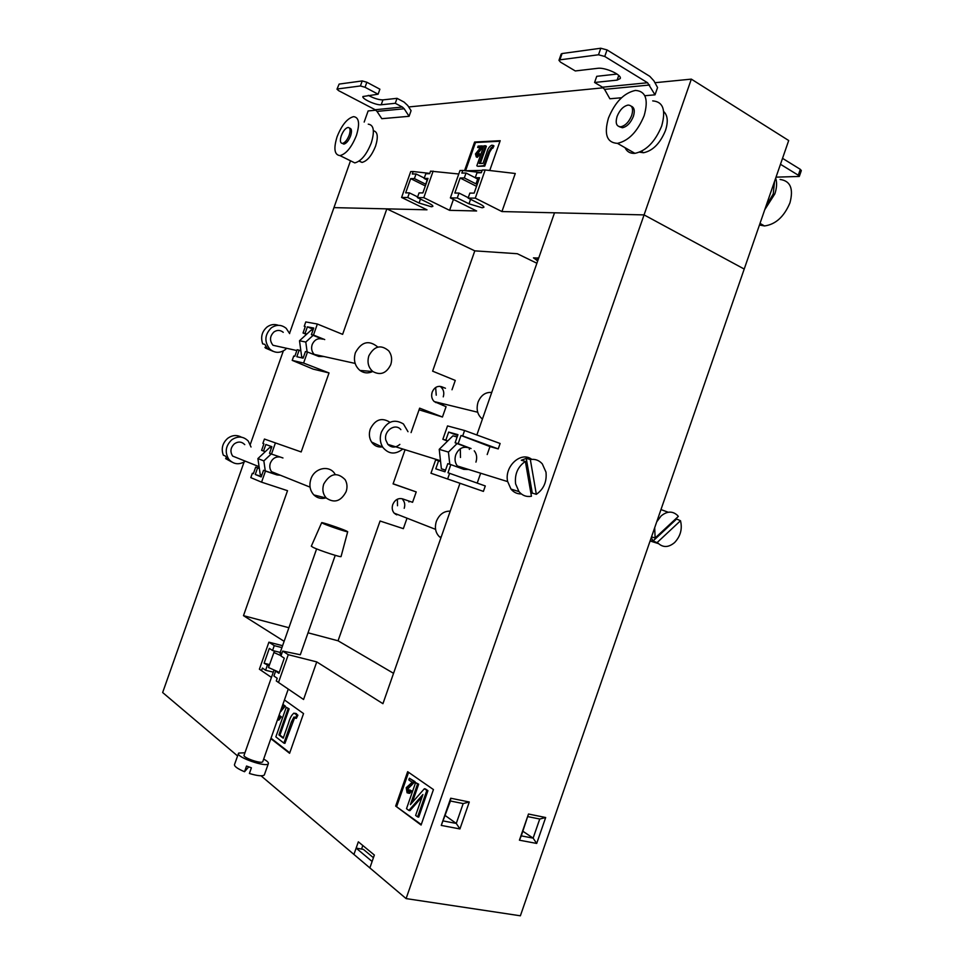 <?xml version="1.0" encoding="UTF-8"?>
<svg xmlns="http://www.w3.org/2000/svg" width="964" height="964" viewBox="0 0 964 964"><rect width="100%" height="100%" fill="white"/><g stroke="black" fill="none" stroke-linecap="round" stroke-linejoin="round"><path stroke-width="1.45" d="M501.931 211.562L475.288 198.138L485.169 169.977L515.27 173.496L501.931 211.562L644.072 214.9L406.097 898.593L353.933 854.441L358.343 841.825L374.357 855.044L369.863 867.925L372.116 861.479L356.138 848.127L363.368 849.368L373.43 857.707M356.138 848.127L353.933 854.441L261.039 775.803M350.498 160.795L333.954 207.622L386.841 208.863L342.618 334.351L317.373 324.024L313.481 335.05L311.408 334.641L322.615 339.159C317.915 337.846 314.445 339.665 312.167 344.594C311.023 348.402 311.697 351.667 314.192 354.378L314.77 354.885M280.054 456.984C275.596 456.502 272.366 458.539 270.354 463.106C269.33 466.323 269.739 469.191 271.583 471.709L275.005 474.131L263.521 470.299L261.184 476.927L255.267 474.481L257.581 467.902L259.34 468.492L260.208 474.421L261.834 475.095M281.994 653.038L279.946 653.206L281.44 654.604M483.398 491.387L430.968 473.24L483.398 491.387L485.29 485.964L447.983 472.758L450.839 464.6L463.78 469.348L468.673 469.492M459.334 467.709L457.346 465.974C454.96 462.828 454.442 459.117 455.767 454.827C458.515 448.706 462.575 446.32 467.974 447.658L455.104 442.789L458.165 443.657L461.021 435.499L462.684 435.957L498.231 448.899L489.965 446.585L487.194 454.538M445.452 388.263L441.693 386.757C437.475 385.6 434.318 387.371 432.197 392.071C431.065 395.915 431.739 399.096 434.234 401.59L446.079 406.675L442.452 417.014L419.063 409.808M437.584 402.41L435.764 402.591M405.073 449.718L393.083 483.892L416.219 491.929L412.58 502.304L402.422 498.822C398.12 497.894 394.903 499.798 392.77 504.534C391.733 507.895 392.191 510.763 394.156 513.137L396.794 514.872M397.144 514.306L395.445 514.234M433.439 789.564L421.087 825.039L395.662 806.085L407.652 771.682L433.439 789.564M284.44 699.948L303.54 713.565L289.598 753.294L270.848 738.641M303.6 363.054L292.213 360.367L313.155 369.116L329.025 372.935L303.6 363.054L307.492 352.017L305.431 351.559L303.106 358.162L296.84 356.728L299.141 350.185L300.864 350.86L301.684 356.909L303.323 357.548M453.417 199.428L449.586 210.333L423.798 197.656L417.4 197.596L428.811 203.187C431.631 204.597 432.981 205.657 432.872 206.356L431.426 206.778L419.075 203.03L407.748 197.512L401.59 197.451L426.992 209.803L333.954 207.622L289.549 333.327M283.332 350.908L250.291 444.44M244.061 462.093L162.651 692.526L237.542 755.921M406.097 898.593L520.379 915.8L788.697 140.527L691.333 79.132L644.072 214.9L554.529 212.791L476.855 434.993M447.597 441.078L442.85 439.283L447.525 425.919L464.588 430.51L500.123 443.488L498.231 448.899M480.662 473.216L477.216 483.097M459.864 483.615L382.937 703.684L316.746 661.906L288.26 654.689L282.681 651.086L280.958 655.99L284.284 658.171L278.945 673.342L275.644 671.089L279.307 672.33M288.26 654.689L278.5 682.464L303.564 699.478L316.746 661.906M284.127 641.313L243.482 615.659L287.525 490.688L261.569 482.169L265.474 471.095L263.521 470.299M301.178 451.947L264.425 439.054L301.178 451.947L329.025 372.935M452.008 389.757L455.273 380.431L432.619 371.164L474.806 250.857L517.319 253.725L536.9 263.244M411.074 432.595L419.641 408.158L442.452 417.014M393.541 673.318L338.063 640.795L380.069 521.018L403.35 528.658L406.989 518.271M644.072 214.9L744.22 269.052L644.072 214.9M386.841 208.863L474.806 250.857M445.488 470.263L441.392 468.781L440.572 461.503L435.644 459.864L430.968 473.24M460.479 457.478L460.31 448.766M313.481 335.05L324.723 339.581M323.892 356.523L318.759 356.463L307.492 352.017M282.958 457.972L271.487 454.056L275.403 442.982M280.355 475.228L276.981 474.927L265.474 471.095M243.482 615.659L288.911 627.733M308.022 632.806L338.063 640.795M282.585 645.687L268.896 642.181L259.388 669.209L271.438 677.415M281.922 647.603L274.258 645.639L268.896 642.181M335.231 555.348L300.322 654.749L282.681 651.086M519.427 840.186L528.489 814.026L545.672 817.52L536.695 843.44L519.427 840.186L521.283 835.872L533.116 838.138L536.695 843.44M450.718 798.228L469.287 802L459.924 828.944L441.259 825.413L450.718 798.228L450.441 801.012L441.259 825.413M528.489 814.026L521.283 835.872M522.886 831.257L533.116 838.138L539.744 819.026L545.672 817.52M539.744 819.026L527.947 816.641M469.287 802L463.178 803.578L450.441 801.012M443.488 820.991L456.273 823.437L463.178 803.578M445.344 815.64L456.273 823.437L459.924 828.944M421.268 824.545L395.662 806.085M396.746 806.29L408.591 772.333M362.813 845.512L361.572 849.055M289.754 752.836L271.005 738.195M409.399 778.249L408.82 779.912L412.194 782.274L406.218 787.684L407.085 792.782L408.628 793.095L410.568 790.697L409.736 789.89L408.543 791.468L407.627 791.287L407.109 788.299L413.918 781.406L409.399 778.249L415.002 781.635L408.194 788.516L408.616 791.444M409.736 789.89L411.664 790.914L409.712 793.312L408.411 793.155M425.486 788.962L427.932 790.673L418.725 817.098L417.617 816.894L426.823 790.444L424.377 788.733L425.486 788.962M422.051 796.963L409.965 810.64L408.869 810.435L422.907 794.529L415.629 815.424L417.617 816.894M424.377 788.733L410.375 804.627L417.581 783.973L415.604 782.599L418.677 784.202L412.315 802.422M282.898 704.359L285.344 706.118L280.175 712.119M277.427 719.939L280.367 716.577L279.138 715.3L281.355 716.806L278.849 720.108L277.656 719.927M294.803 717.312L284.922 743.34L283.91 743.124L291.321 722.012L293.96 717.023L295.333 718.156L296.9 714.939L293.936 713.119C291.61 714.963 289.839 718.204 288.61 722.831L283.223 738.195L278.921 734.905L288.152 708.624L286.26 707.263L275.849 736.882L283.91 743.124M286.26 707.263L289.14 708.853L279.922 735.122L283.38 737.761M295.249 713.288L297.9 715.168L296.334 718.373L295.333 718.156M413.918 781.406L415.002 781.635M413.411 782.503L414.508 782.732M410.531 785.082L411.628 785.311M407.109 788.299L408.194 788.516M407.627 791.287L408.519 791.48M410.568 790.697L411.664 790.914M426.823 790.444L427.932 790.673M415.604 782.599L406.507 808.688L408.869 810.435M417.581 783.973L418.677 784.202M280.681 710.673L284.356 705.889L282.765 704.744M284.356 705.889L285.344 706.118M279.138 715.3L278.729 716.228M280.367 716.577L281.355 716.806M288.152 708.624L289.14 708.853M278.921 734.905L279.922 735.122M295.49 713.444L296.49 713.673M296.9 714.939L297.9 715.168M416.219 491.929L393.131 483.771M397.385 499.207L397.505 505.751M402.747 499.653C404.772 502.027 405.254 504.907 404.205 508.305M408.832 501.015L408.941 501.955M435.644 387.504L436.246 395.192M441.138 387.287C443.693 389.781 444.392 392.963 443.247 396.855M443.151 387.745L439.596 386.311M443.862 403.952L442.5 405.266M440.572 461.503L439.223 449.344L447.79 440.885L445.826 440.138L448.646 432.089L457.948 434.656L455.104 442.789M447.79 440.885L452.923 435.824L457.129 437.005M469.215 448.019L469.36 449.405M438.596 460.78L435.776 468.829L444.958 471.794L447.802 463.648L450.839 464.6M457.647 435.535L448.646 432.089M442.85 439.283L445.826 440.138M464.588 430.51L462.684 435.957M489.965 446.585L461.021 435.499M449.622 473.288L447.718 478.747M471.059 448.537L458.165 443.657M475.939 462.118C477.301 457.743 476.734 453.972 474.264 450.815M449.778 464.262L448.441 452.092L457.093 443.536M439.223 449.344L448.441 452.092M441.392 468.781L445.549 470.107M274.258 645.639L272.559 650.495L280.223 652.435M272.559 650.495L269.33 648.386L264.112 663.232L269.546 664.582M269.101 665.859L264.112 663.232M275.644 671.089L273.921 676.005L277.21 678.27L276.282 680.933L278.5 682.464M267.305 665.413L265.606 670.269L262.413 668.064L261.497 670.667M265.606 670.269L273.294 672.137M274.487 650.977L268.51 667.522L277.596 671.571M273.8 652.483L281.066 655.677M271.487 454.056L269.522 453.309L271.86 446.694L265.847 444.488L263.534 451.056L261.606 450.333L263.919 443.789L262.883 443.404L264.425 439.054M261.34 476.481L255.267 474.481M271.366 448.091L269.703 447.513L265.281 451.658L263.534 451.056M257.581 467.902L255.677 467.13L253.363 473.686L252.339 473.264L253.399 473.601M261.569 482.169L250.809 477.626L252.339 473.264M259.328 468.347L255.677 467.13M265.281 451.658L257.906 458.587L259.34 468.492M271.233 453.96L263.847 460.9L265.293 470.89M263.847 460.9L257.906 458.587M271.354 448.127L269.703 447.513M311.408 334.641L313.734 328.037L307.383 326.856L313.3 329.266M312.89 330.435L311.143 330.11L306.781 334.098L305.07 333.399L307.383 326.856M299.141 350.185L297.129 349.739L294.827 356.27L293.743 356.017L292.213 360.367M305.07 333.399L303.033 333.002L305.335 326.483L304.238 326.278L305.251 326.736M317.373 324.024L305.781 321.94L304.238 326.278M303.033 333.002L306.468 334.388M306.781 334.098L299.503 340.762L300.864 350.86M313.131 335.339L305.793 342.051L307.118 351.932M303.407 357.295L301.684 356.909M305.793 342.051L299.503 340.762M538.683 258.123L533.453 257.858L537.719 260.895M475.288 198.138L468.106 198.066L479.891 203.994C482.699 205.428 484.036 206.525 483.892 207.284L482.169 207.79L468.986 203.814L457.273 197.969L458.997 193.053L454.839 193.041L460.129 177.978L464.311 177.93L466.034 173.014L461.84 173.086L462.768 170.459L481.349 172.604M464.311 177.93L477.18 184.473M407.748 197.512L409.387 192.86L405.663 192.848L410.676 178.629L414.412 178.581L425.907 184.317M631.709 115.427C628.998 121.958 625.347 125.754 620.732 126.79C616.418 126.525 615.201 123.079 617.081 116.439C619.768 109.896 623.443 106.112 628.106 105.076C632.36 105.353 633.565 108.799 631.709 115.427M631.251 106.185C634.336 107.438 635.047 110.848 633.372 116.403C630.661 122.934 627.01 126.718 622.395 127.754L619.225 126.682M644.157 115.656C637.553 131.598 628.649 140.828 617.454 143.359C606.838 142.708 603.838 134.297 608.441 118.114C614.996 102.16 623.985 92.918 635.421 90.423C645.747 91.11 648.664 99.533 644.157 115.656M652.712 100.895C663.111 101.69 666.1 110.077 661.666 126.067C655.11 141.853 646.193 150.938 634.939 153.348C630.299 153.662 626.986 151.77 624.997 147.661M639.554 152.179L643.542 152.734C652.821 150.806 660.135 143.395 665.485 130.514C668.305 121.633 667.715 115.306 663.702 111.547M774.538 181.437L773.261 193.909L765.91 206.368M775.683 178.147C777.129 182.654 776.839 187.908 774.827 193.921L764.777 209.658M780.069 179.461C790.42 180.858 793.709 188.667 789.938 202.886C784.057 216.78 775.574 224.467 764.488 225.95L759.463 224.998M349.197 135.153C350.679 130.285 350.293 127.718 348.04 127.441C345.461 128.116 343.22 130.875 341.28 135.707C339.798 140.563 340.196 143.142 342.461 143.419C345.016 142.732 347.257 139.985 349.197 135.153M349.534 128.14C351.703 128.513 352.065 131.08 350.607 135.852C348.667 140.684 346.425 143.443 343.859 144.118L342.365 143.419M356.415 135.454C360.006 123.597 359.066 117.319 353.583 116.644C347.281 118.307 341.774 125.031 337.075 136.792C333.448 148.649 334.412 154.915 339.979 155.614C346.197 153.963 351.679 147.239 356.415 135.454M350.908 160.988L354.776 162.892C361.066 161.301 366.561 154.662 371.273 142.961C374.827 131.176 373.827 124.91 368.272 124.175M359.042 161.121L362.018 162.41C367.2 161.121 371.718 155.71 375.574 146.142C378.406 136.816 377.683 131.682 373.381 130.755M476.264 153.903L482.253 145.913L478.132 146.106L477.638 147.492L480.723 147.359L475.457 153.951L476.252 156.879L477.228 157.349L480.325 154.204L478.674 153.625L476.794 155.626L476.264 153.903L477.156 154.373L477.023 155.59M409.085 116.307L404.193 108.763L376.996 111.402L381.816 118.68L409.085 116.307L411.074 110.655L407.772 105.546L404.097 102.1L397.035 98.328L395.288 103.293L402.349 107.04L375.201 109.739L338.665 90.676L336.99 89.194L339.123 84.085L336.99 89.194M464.54 170.664L474.601 142.045L500.196 140.696L489.82 170.254L487.88 170.291M482.121 170.411L465.431 170.761M655.014 94.834L647.567 82.747L604.753 56.466L607.043 49.923L649.808 76.349L653.929 80.868L657.569 87.543L655.014 94.834L644.808 95.725M621.503 97.762L609.875 98.774L604.561 89.363L602.524 87.206L594.583 82.482L596.74 76.313L617.044 74.071M691.333 79.132L654.942 82.711M603.307 87.796L408.688 106.956M375.888 110.185L368.115 110.944L364.175 122.079M449.586 210.333L476.614 210.971L450.369 197.909L457.273 197.969M465.564 170.761L475.493 142.515L474.601 142.045M475.493 142.515L500.003 141.238M480.289 147.89L477.638 147.492M482.253 145.913L483.145 146.383L482.723 147.359L477.156 154.373M492.218 147.986L489.736 151.926L484.747 166.121L477.722 166.302L483.856 165.651L488.832 151.456L491.327 147.516L492.459 148.022M491.327 147.516L491.929 147.733L493.05 145.395L491.761 145.203C489.351 146.347 487.651 148.962 486.639 153.035L483.012 163.374L479.265 163.482L485.495 145.757L486.386 146.239L480.337 163.446M493.05 145.395L493.954 145.877L492.833 148.215L491.929 147.733M483.856 165.651L484.747 166.121M485.495 145.757L483.844 145.841L476.819 165.832M479.433 153.734L476.337 156.879L477.228 157.349M479.289 150.047L480.18 150.517M481.831 146.877L482.723 147.359M780.479 164.29L798.3 175.219L800.325 169.339L782.539 158.349M800.325 169.339L801.325 170.58L799.301 176.448L798.3 175.219M776.237 177.147L799.301 176.448M404.193 108.763L402.349 107.04M376.996 111.402L375.201 109.739M362.211 80.928L366.838 82.241L379.888 89.194L378.117 94.207L365.055 87.278L360.428 85.953L362.211 80.928L339.123 84.085M368.308 95.364C373.96 98.388 378.84 99.895 382.937 99.882L397.035 98.328M360.428 85.953L337.388 88.977M378.117 94.207L362.922 96.52C361.584 98.834 376.454 105.522 381.214 104.763L395.288 103.293M618.755 75.445L617.117 80.12L620.214 78.566C622.202 74.903 605.055 67.106 597.608 68.324L575.279 70.95L560.53 62.154L558.963 60.322L559.867 59.84L562.072 53.538L600.789 48.236L598.499 54.779L604.753 56.466M607.043 49.923L600.789 48.236M562.072 53.538L561.168 54.044L558.963 60.322M559.867 59.84L598.499 54.779M617.117 80.12L594.583 82.482M414.412 178.581L416.05 173.942L412.303 174.014L413.182 171.52L429.751 173.387M401.59 197.451L410.7 171.58L413.182 171.52M427.401 180.087L424.136 178.448L425.787 173.761L429.655 173.689L430.547 171.146L458.768 174.002M424.136 178.448L427.992 178.4L422.883 192.921L419.051 192.896L417.4 197.596M423.798 197.656L433.137 171.098M417.641 196.909L409.387 192.86M425.341 185.932L410.676 178.629M424.268 178.063L416.05 173.942M450.369 197.909L459.985 170.52L462.768 170.459M478.879 179.666L475.228 177.786L476.975 172.809L481.313 172.725L482.253 170.038L485.169 169.977M475.228 177.786L479.554 177.725L474.155 193.113L469.854 193.089L468.106 198.066M468.239 197.692L458.997 193.053M476.529 186.353L460.129 177.978M475.24 177.738L466.034 173.014M389.408 421.943C381.479 417.255 375.104 419.617 370.284 429.04C368.754 433.8 369.176 438.138 371.574 442.03C374.189 445.742 377.671 447.38 382.033 446.935M408.001 431.703L403.434 423.955C394.3 418.521 386.926 421.28 381.334 432.221C379.551 437.752 380.045 442.777 382.804 447.296C388.613 454.297 395.288 454.875 402.819 449.019M530.333 459.527L536.333 494.339C543.756 489.085 546.974 481.675 545.986 472.131L542.298 463.889C539.069 460.25 535.08 458.804 530.333 459.527L526.26 458.382L521.307 460.25L525.368 461.407C517.813 466.672 514.547 474.143 515.595 483.844L518.969 491.604C522.307 495.556 526.452 497.111 531.429 496.267L525.368 461.407M531.718 459.358C521.223 450.875 504.232 466.214 507.594 481.361L510.956 489.061C513.728 492.399 517.186 494.026 521.331 493.942M399.855 444.392C395.589 447.947 391.589 447.947 387.853 444.368L385.817 440.102C383.503 430.836 395.312 422.69 400.855 429.643M536.333 494.339L532.273 493.062L526.26 458.382M530.995 493.761L532.273 493.062M346.136 491.604C340.991 501.304 334.4 503.461 326.362 498.087C322.916 494.255 322.036 489.592 323.723 484.073C330.098 473.288 337.219 471.806 345.112 479.626C347.209 483.265 347.558 487.254 346.136 491.604M325.796 497.942C321.217 499.099 317.24 498.099 313.878 494.942C309.962 490.628 308.962 485.362 310.866 479.144C314.445 467.685 329.736 464.672 335.05 474.192M231.601 461.901L225.624 458.611L227.612 459.418L225.323 455.996L223.335 455.189C220.997 448.694 222.467 443.054 227.733 438.295C232.264 435.065 236.819 434.692 241.386 437.174M245.41 461.202C239.229 465.094 233.722 464.503 228.902 459.418C224.576 452.393 225.528 445.85 231.758 439.801C237.867 435.776 243.374 436.198 248.29 441.09L251.026 446.995M244.76 444.633C241.687 441.536 238.228 441.259 234.397 443.802C230.492 447.597 229.914 451.694 232.649 456.08L239.193 458.707M226.432 457.972L225.624 458.611M390.757 364.645C386.444 373.345 380.479 375.635 372.863 371.538C368.32 367.537 366.983 362.283 368.863 355.788C374.321 345.919 380.949 344.281 388.745 350.86C391.709 354.885 392.372 359.488 390.757 364.645M372.779 371.477C368.248 373.622 363.97 373.273 359.958 370.441C354.8 365.922 353.282 360.006 355.391 352.691C361.512 341.618 368.995 339.75 377.816 347.064M273.173 351.366L265.558 348.1L264.931 347.438L267.04 347.92L264.811 344.341L262.702 343.883C260.437 337.195 261.907 331.556 267.1 326.965C270.703 324.41 274.487 323.868 278.439 325.338M286.67 348.293L284.995 349.836C279.68 353.39 274.607 353.137 269.8 349.064C264.124 341.654 264.642 334.568 271.354 327.808C276.535 324.374 281.476 324.555 286.2 328.338L289.646 333.604M283.247 332.327C280.283 329.929 277.186 329.808 273.933 331.965C269.727 336.207 269.414 340.654 273.005 345.281L280.307 346.895M266.028 346.606L264.931 347.438M450.236 511.137C443.91 510.992 439.271 514.414 436.355 521.379C434.463 527.657 435.475 532.779 439.391 536.731L440.897 537.84M491.724 392.456C485.519 391.987 480.964 395.204 478.06 402.121C476.023 409.302 477.433 414.918 482.301 418.978L482.422 419.063M651.531 536.864L655.134 538.02L654.689 527.754M656.749 521.789L661.075 515.981C667.052 511.065 672.511 510.86 677.439 515.342L678.331 516.415L655.134 538.02M658.508 543.636L650.11 540.985M675.897 518.68L680.5 520.741C682.488 528.959 680.524 536.225 674.607 542.551C668.534 547.636 662.979 547.793 657.954 543.057L653.074 540.949L651.23 537.719M660.979 509.582L668.221 512.246M680.5 520.741L657.364 542.334M676.162 519.439L653.074 540.949M346.016 530.803L347.703 531.718C348.486 532.658 328.905 526.139 323.241 523.56L321.675 522.669C321.614 521.994 340.352 528.26 346.016 530.803M347.691 531.742L341.075 556.505C341.919 557.867 319.433 550.528 313.047 547.347L311.312 546.19L321.663 522.693M263.678 759.066C267.064 760.958 268.643 762.452 268.39 763.524L264.305 775.008C262.461 776.406 257.496 775.899 249.399 773.49L251.399 767.802L246.531 766.043L244.531 771.73C237.686 768.826 234.336 766.464 234.481 764.633L238.626 753.101L244.952 752.739M268.39 763.524L268.257 763.765C266.233 767.621 236.18 757.174 238.433 753.402M244.169 755.101L244.061 755.282C242.675 757.632 261.365 764.151 262.702 761.765L262.81 761.427M244.531 771.73L248.724 766.886M280.5 711.179L281.139 711.324M291.321 722.012L292.321 722.241M468.986 203.814L470.565 199.307M475.975 183.895L477.674 179.051M419.075 203.03L420.461 199.102M425.702 184.208L427.197 179.979M488.832 151.456L489.736 151.926M366.838 82.241L365.055 87.278M382.937 99.882L381.214 104.763M604.561 89.363L649.64 85.001M602.524 87.206L647.567 82.747M536.731 260.413L537.611 257.87M408.628 793.095L409.712 793.312M277.861 719.879L278.849 720.108M293.96 717.023L294.671 717.192M620.732 126.79L622.395 127.754M617.454 143.359L634.939 153.348M641.265 151.42L643.542 152.734M760.018 223.395L764.488 225.95M476.409 156.867L477.301 157.337M359.198 161.012L362.018 162.41M339.979 155.614L354.776 162.892M342.461 143.419L343.859 144.118M387.853 444.368L440.488 460.732M457.346 465.974L507.63 481.602M518.969 491.604L510.956 489.061M371.574 442.03L382.804 447.296M326.362 498.087L313.878 494.942M226.902 458.599L228.902 459.418M310.071 487.145L271.583 471.709M259.087 466.697L232.649 456.08M372.863 371.538L359.958 370.441M265.558 348.1L269.8 349.064M355.15 363.428L314.192 354.378M296.84 350.547L273.005 345.281M435.571 529.357L394.156 513.137M441.138 537.177L439.391 536.731M477.698 412.231L434.234 401.59M657.954 543.057L650.254 540.551M316.626 548.89L279.946 653.206M274.053 669.992L244.061 755.282M288.26 689.091L262.786 761.608"/></g></svg>
